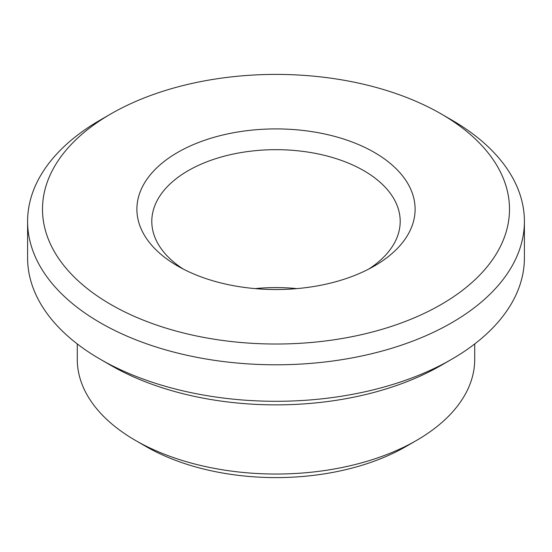 <?xml version="1.0" encoding="UTF-8"?>
<svg xmlns="http://www.w3.org/2000/svg" width="552" height="552" viewBox="0 0 552 552"><rect width="100%" height="100%" fill="white"/><g stroke="black" fill="none" stroke-linecap="round" stroke-linejoin="round"><path stroke-width="0.83" d="M183.209 269.045A124.2 71.705 180 0 1 151.8 221.38A124.2 71.705 180 0 1 276 149.675A124.2 71.705 180 0 1 400.2 221.38A124.2 71.705 180 0 1 368.791 269.045M374.359 266.002A139.104 80.309 180 0 1 177.64 266.002A139.104 80.309 180 0 1 177.64 152.428A139.104 80.309 180 0 1 374.359 152.428A139.104 80.309 180 0 1 374.359 266.002L374.359 266.002M255.114 288.613A124.2 71.705 180 0 1 296.886 288.613M441.103 304.538A233.496 134.805 180 0 1 110.897 304.538A233.496 134.805 180 0 1 110.89 113.891A233.496 134.805 180 0 1 441.11 113.891A233.496 134.805 180 0 1 441.103 304.538M474.72 343.937L474.72 359.297A198.72 114.733 180 0 1 416.518 440.427L405.982 446.513A183.816 106.122 180 0 1 405.982 446.513A183.816 106.122 180 0 1 405.975 446.513A183.816 106.122 180 0 1 146.018 446.513L135.481 440.427A198.72 114.733 180 0 1 77.28 359.297L77.28 343.937M405.975 446.513L416.518 440.427A198.72 114.733 180 0 1 135.481 440.427M441.11 113.891L451.646 119.977A248.4 143.41 180 0 1 524.4 221.38L524.4 257.887A248.4 143.41 180 0 1 451.646 359.297L441.103 365.383A233.496 134.805 180 0 1 441.103 365.383A233.496 134.805 180 0 1 110.89 365.383L100.354 359.297A248.4 143.41 180 0 1 27.6 257.887L27.6 221.38A248.4 143.41 180 0 1 100.354 119.977L110.89 113.891M441.11 365.383L451.646 359.297A248.4 143.41 180 0 1 100.354 359.297M524.4 221.38A248.4 143.41 180 0 1 451.646 322.789A248.4 143.41 180 0 1 180.939 353.88A248.4 143.41 180 0 1 27.6 221.38"/></g></svg>
